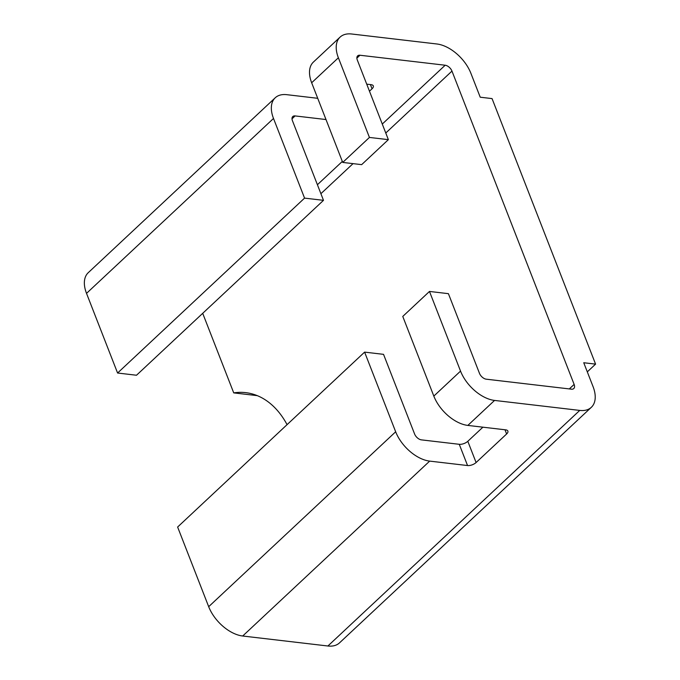 <?xml version="1.0" encoding="UTF-8"?>
<svg xmlns="http://www.w3.org/2000/svg" width="680" height="680" viewBox="0 0 680 680"><rect width="100%" height="100%" fill="white"/><g stroke="black" fill="none" stroke-linecap="round" stroke-linejoin="round"><path stroke-width="1.02" d="M460.538 371.101L433.823 396.091L402.764 316.429L429.479 291.44L460.538 371.101A32.113 18.674 46.9 0 0 494.555 400.426L579.751 410.414A32.113 18.674 46.9 0 0 591.337 407.311A32.113 18.674 46.9 0 0 593.062 386.631L583.746 362.738L595.578 364.123L492.056 98.6L480.225 97.206L470.9 73.312A32.113 18.674 -133.1 0 0 436.883 43.987L351.688 34A32.113 18.674 -133.1 0 0 340.102 37.102A32.113 18.674 -133.1 0 0 338.376 57.783L311.661 82.764A32.113 18.674 -133.1 0 1 313.395 62.084L340.102 37.102M587.308 371.866L595.578 364.123M202.708 313.327L233.725 392.887L257.286 395.649M233.725 392.887A96.339 64.591 96.7 0 1 245.701 392.64A96.339 64.591 96.7 0 1 287.07 424.651M388.365 139.655L361.658 164.645L342.72 162.427L369.435 137.436L388.365 139.655L357.306 60.002A6.426 3.731 -133.1 0 1 357.654 55.862A6.426 3.731 -133.1 0 1 359.975 55.241L445.171 65.229A6.426 3.731 -133.1 0 1 451.971 71.094L574.133 384.412A6.426 3.731 46.9 0 1 573.784 388.552A6.426 3.731 46.9 0 1 571.472 389.173L486.276 379.185A6.426 3.731 46.9 0 1 479.468 373.32L448.409 293.666L429.479 291.44M482.902 427.176L467.815 441.294A6.426 2.958 -21.3 0 1 459.263 444.304L421.396 439.866A6.426 3.731 -133.1 0 1 414.596 434.001L383.537 354.348L364.607 352.121L177.624 527.025L208.683 606.688A32.113 18.674 -133.1 0 0 242.7 636.012L327.896 646L579.751 410.414M591.337 407.311L339.481 642.898A32.113 18.674 -133.1 0 1 327.896 646M369.435 137.436L338.376 57.783M364.607 352.121L395.666 431.783A32.113 18.674 -133.1 0 0 429.683 461.108L467.551 465.545A6.426 2.958 158.7 0 0 476.094 462.536L506.625 433.976A6.426 2.958 158.7 0 0 507.875 431.086A6.426 2.958 158.7 0 0 505.708 429.853L467.84 425.416A32.113 18.674 46.9 0 1 433.823 396.091M366.724 84.15L371.127 84.668A6.426 2.958 -21.3 0 1 373.295 85.901A6.426 2.958 -21.3 0 1 372.045 88.791L369.469 91.197M326.009 119.544L295.103 115.923A6.426 3.731 46.9 0 0 292.782 116.544A6.426 3.731 46.9 0 0 292.434 120.683L323.493 200.337L136.51 375.241L117.581 373.023L304.563 198.118L323.493 200.337M317.721 98.303L286.815 94.681A32.113 18.674 46.9 0 0 275.23 97.784A32.113 18.674 46.9 0 0 273.504 118.465L304.563 198.118M275.23 97.784L88.247 272.688A32.113 18.674 46.9 0 0 86.522 293.369L117.581 373.023M342.72 162.427L311.661 82.764M574.133 384.412L569.313 388.918M451.971 71.094L385.773 133.008M353.039 163.633L320.9 193.69M429.683 461.108L242.7 636.012M494.555 400.426L467.84 425.416M395.666 431.783L208.683 606.688M467.815 441.294L476.094 462.536M459.263 444.304L467.551 465.545M506.625 433.976L504.985 429.769M370.404 84.584L372.045 88.791M292.009 118.813L295.103 115.923M445.171 65.229L382.279 124.049M342.329 161.423L317.407 184.731M273.504 118.465L86.522 293.369M356.881 58.131L359.975 55.241"/></g></svg>

